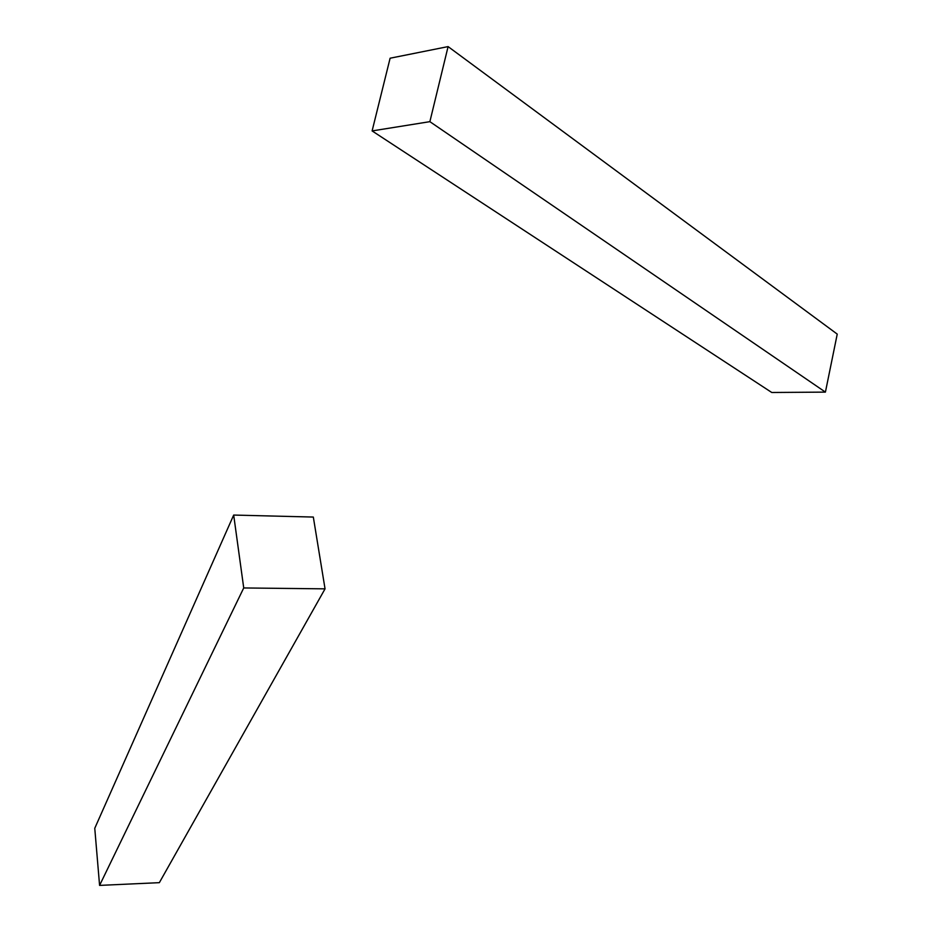<?xml version="1.0" encoding="UTF-8"?>
<svg xmlns="http://www.w3.org/2000/svg" width="932" height="932" viewBox="0 0 932 932"><rect width="100%" height="100%" fill="white"/><g stroke="black" fill="none" stroke-linecap="round" stroke-linejoin="round"><path stroke-width="1.4" d="M390.112 58.215L448.094 46.6L837.239 334.11L825.414 392.116L771.766 392.488L372.113 130.923L390.112 58.215M448.094 46.6L429.873 121.661L825.414 392.116M429.873 121.661L372.113 130.923M243.73 587.952L233.687 515.058L94.761 828.292L99.584 885.4L159.349 882.662L325.047 588.849L243.73 587.952L99.584 885.4M233.687 515.058L313.327 517.062L325.047 588.849"/></g></svg>
